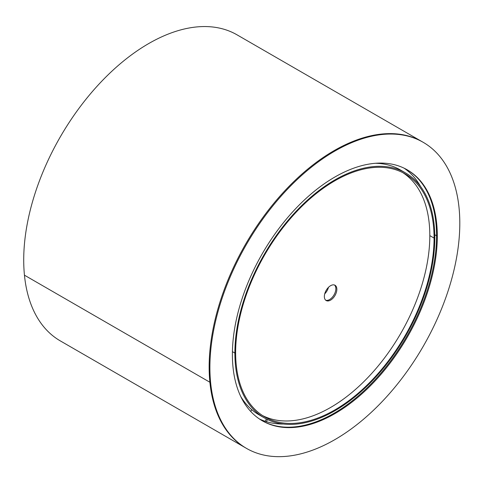 <?xml version="1.0" encoding="UTF-8"?>
<svg xmlns="http://www.w3.org/2000/svg" width="484" height="484" viewBox="0 0 484 484"><rect width="100%" height="100%" fill="white"/><g stroke="black" fill="none" stroke-linecap="round" stroke-linejoin="round"><path stroke-width="0.73" d="M380.418 163.586L379.553 163.09L380.418 163.586M423.204 142.32L237.021 34.83A176.708 102.027 120 0 0 135.163 52.224A176.708 102.027 120 0 0 24.448 275.178L209.881 382.239A176.708 102.027 120 0 0 245.745 447.96A176.708 102.027 120 0 1 222.216 295.27A176.708 102.027 120 0 1 351.239 142.108A176.708 102.027 120 0 1 422.453 141.885A176.708 102.027 120 0 0 320.596 159.284A176.708 102.027 120 0 0 209.881 382.239L24.448 275.178A176.708 102.027 120 0 0 60.312 340.899L246.495 448.39A176.708 102.027 120 0 0 317.71 448.172A176.708 102.027 120 0 0 446.732 295.01A176.708 102.027 120 0 0 423.204 142.32A176.708 102.027 120 0 0 351.989 142.538A176.708 102.027 120 0 0 222.967 295.706A176.708 102.027 120 0 0 246.495 448.39M348.904 170.047A144.904 83.659 120 0 0 243.107 295.639A144.904 83.659 120 0 0 262.401 420.844A144.904 83.659 120 0 0 320.795 420.663A144.904 83.659 120 0 0 426.592 295.071A144.904 83.659 120 0 0 407.298 169.866A144.904 83.659 120 0 0 348.904 170.047M262.026 420.626A144.904 83.659 120 0 0 320.045 420.233A144.904 83.659 120 0 0 425.726 294.98A144.904 83.659 120 0 0 406.923 169.654A144.904 83.659 120 0 1 436.562 235.768L434.777 234.74L436.562 235.768A144.904 83.659 120 0 1 334.099 413.233A144.904 83.659 120 0 1 262.026 420.626M259.339 418.926A144.904 83.659 120 0 0 283.388 424.02M420.548 186.455A144.904 83.659 120 0 0 404.11 168.178M434.063 238.074L429.816 235.623L434.063 238.074A140.306 81.01 120 0 0 405.005 173.847A140.306 81.01 120 0 0 334.849 180.792A140.306 81.01 120 0 0 235.635 352.636L234.885 353.066L232.417 351.644L234.885 353.066A141.37 81.621 120 0 0 264.167 417.783A141.37 81.621 120 0 0 334.849 410.783A141.37 81.621 120 0 0 434.814 237.644A141.37 81.621 120 0 0 405.531 172.927A141.37 81.621 120 0 0 334.849 179.927A141.37 81.621 120 0 0 234.885 353.066L235.635 352.636A140.306 81.01 120 0 0 264.694 416.869A140.306 81.01 120 0 0 334.849 409.918A140.306 81.01 120 0 0 434.063 238.074L434.814 237.644L434.063 238.074M405.531 172.927L400.286 169.896A141.37 81.621 120 0 0 375.469 163.283M240.784 396.571A141.37 81.621 120 0 0 258.916 414.752L264.167 417.783M330.602 300.116A8.833 5.1 120 0 0 336.374 292.33A8.833 5.1 120 0 0 335.019 285.251A8.833 5.1 120 0 0 330.602 285.687A8.833 5.1 120 0 0 324.831 293.473A8.833 5.1 120 0 0 326.186 300.552A8.833 5.1 120 0 0 330.602 300.116M329.604 299.542A8.833 5.1 120 0 0 335.231 292.209A8.833 5.1 120 0 0 334.492 285.009A8.833 5.1 120 0 1 335.231 292.209A8.833 5.1 120 0 1 329.604 299.542A8.833 5.1 120 0 1 325.714 300.219A8.833 5.1 120 0 0 329.604 299.542M262.606 415.587A140.306 81.01 120 0 0 330.602 407.461A140.306 81.01 120 0 0 421.679 285.76A140.306 81.01 120 0 0 402.845 172.673M265.22 421.304L266.351 418.969M266.406 421.679L267.452 419.513M251.686 409.621L250.772 411.515M324.722 293.849A8.833 5.1 120 0 0 328.479 287.339"/></g></svg>
